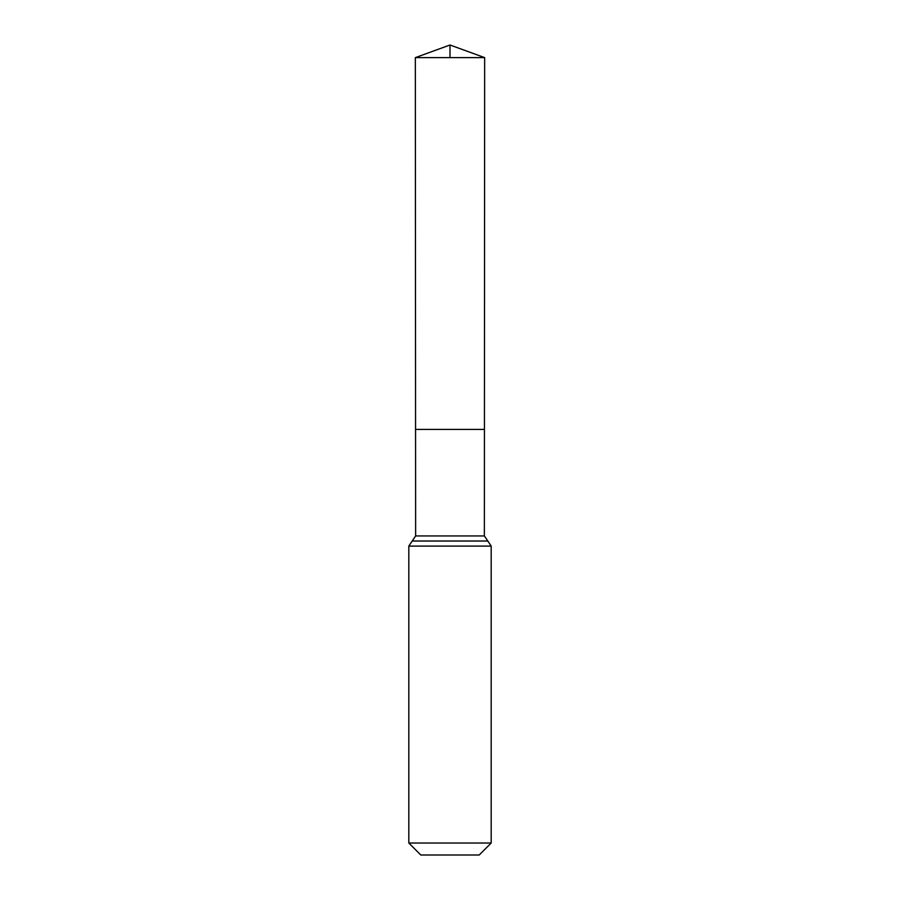 <?xml version="1.0" encoding="UTF-8"?>
<svg xmlns="http://www.w3.org/2000/svg" width="900" height="900" viewBox="0 0 900 900"><rect width="100%" height="100%" fill="white"/><g stroke="black" fill="none" stroke-linecap="round" stroke-linejoin="round"><path stroke-width="1.35" d="M415.631 535.939L415.564 429.401L484.436 429.401L415.564 429.401L415.339 57.623L484.661 57.623L484.369 535.939L415.631 535.939L412.189 541.035L487.811 541.035L491.186 546.097L408.814 546.097L412.189 541.035M487.811 541.035L484.369 535.939M491.186 843.019L408.814 843.019L420.795 855L479.205 855L491.186 843.019L491.186 546.097M408.814 843.019L408.814 546.097M415.339 57.623L450 45L484.661 57.623M450 57.623L450 45L415.339 57.623L415.564 429.401M487.744 541.001L412.256 541.001"/></g></svg>
